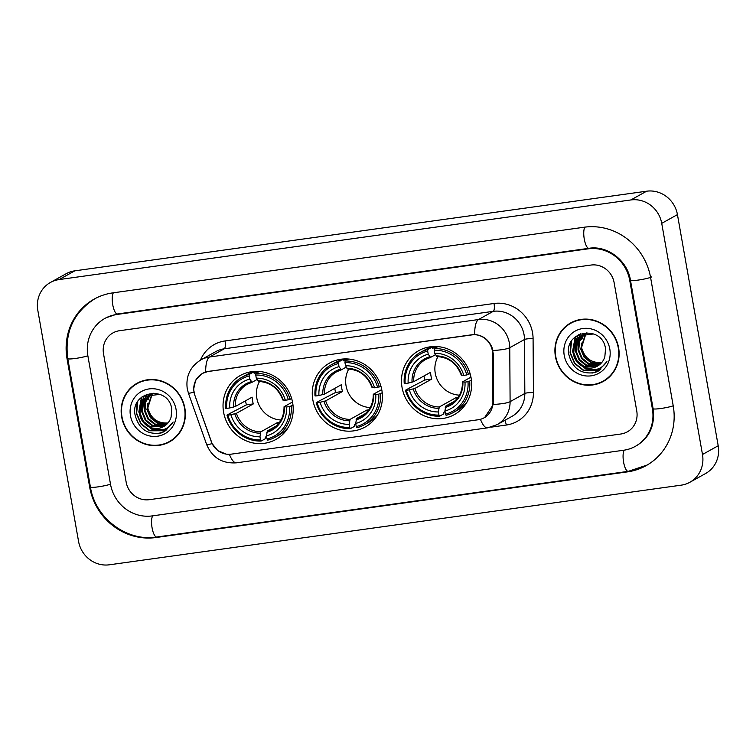 <?xml version="1.0" encoding="UTF-8"?>
<svg xmlns="http://www.w3.org/2000/svg" width="756" height="756" viewBox="0 0 756 756"><rect width="100%" height="100%" fill="white"/><g stroke="black" fill="none" stroke-linecap="round" stroke-linejoin="round"><path stroke-width="1.13" d="M312.833 399.858A36.6 34.606 -119.1 0 0 365.139 427.036A36.6 34.606 -119.1 0 0 381.865 390.247A36.6 34.606 -119.1 0 0 329.55 363.06A36.6 34.606 -119.1 0 0 312.833 399.858M402.05 387.431A36.6 34.606 -119.1 0 0 454.365 414.609A36.6 34.606 -119.1 0 0 471.092 377.82A36.6 34.606 -119.1 0 0 418.777 350.642A36.6 34.606 -119.1 0 0 402.05 387.431M223.606 412.285A36.6 34.606 -119.1 0 0 275.912 439.463A36.6 34.606 -119.1 0 0 292.638 402.674A36.6 34.606 -119.1 0 0 240.332 375.486A36.6 34.606 -119.1 0 0 223.606 412.285M194.037 392.166A18.645 17.634 -119.1 0 0 194.859 395.293L211.236 441.485A18.645 17.634 -119.1 0 0 231.213 454.158L478.255 419.75A18.645 17.634 -119.1 0 0 484.105 417.803A18.645 17.634 -119.1 0 0 492.912 402.258L492.61 353.836A18.645 17.634 -119.1 0 0 471.517 334.823L208.401 371.47A18.645 17.634 -119.1 0 0 202.551 373.417A18.645 17.634 -119.1 0 0 194.037 392.166M121.678 416.972A33.5 31.667 -119.1 0 0 169.552 441.844A33.5 31.667 -119.1 0 0 184.851 408.174A33.5 31.667 -119.1 0 0 136.978 383.301A33.5 31.667 -119.1 0 0 121.678 416.972M164.978 443.545A33.5 31.667 -119.1 0 0 170.327 441.4M555.433 356.567A33.5 31.667 -119.1 0 0 603.297 381.44A33.5 31.667 -119.1 0 0 618.606 347.769A33.5 31.667 -119.1 0 0 570.733 322.897A33.5 31.667 -119.1 0 0 555.433 356.567M598.724 383.141A33.5 31.667 -119.1 0 0 604.082 380.996M226.157 454.11L217.86 450.689L212.115 443.611L194.821 395.18L193.583 389.397L195.653 380.117L202.306 373.426L208.269 371.404L474.645 334.53C482.914 335.267 488.745 339.699 492.128 347.817L493.224 353.628L493.366 404.451L484.549 417.69M614.118 282.612A20.714 19.59 -119.1 0 0 591.003 265.054L119.486 330.722A20.714 19.59 -119.1 0 0 112.984 332.895A20.714 19.59 -119.1 0 0 103.515 353.714L126.157 482.13A20.714 19.59 -119.1 0 0 149.272 499.688L620.799 434.02A20.714 19.59 -119.1 0 0 627.3 431.856A20.714 19.59 -119.1 0 0 636.76 411.028L614.118 282.612A20.714 19.59 -119.1 0 0 591.003 265.054L119.486 330.722A20.714 19.59 -119.1 0 0 112.984 332.895A20.714 19.59 -119.1 0 0 103.515 353.714L126.157 482.13A20.714 19.59 -119.1 0 0 149.272 499.688L620.799 434.02A20.714 19.59 -119.1 0 0 627.3 431.856A20.714 19.59 -119.1 0 0 636.76 411.028L614.118 282.612M571.527 322.472A33.5 31.667 -119.1 0 0 566.877 325.883M137.772 382.876A33.5 31.667 -119.1 0 0 133.132 386.288M143.13 380.731A33.151 31.346 -119.1 0 0 138.726 382.734L137.148 383.604A33.151 31.346 -119.1 0 0 121.999 416.925A33.151 31.346 -119.1 0 0 169.382 441.542A33.151 31.346 -119.1 0 0 184.53 408.221A33.151 31.346 -119.1 0 0 137.148 383.604M166.868 423.029A17.265 16.33 -119.1 0 0 168.021 422.916L166.868 423.029C157.106 423.133 150.775 418.21 147.902 408.249L147.514 403.439M166.981 424.05L157.172 423.067L150.331 417.605L146.872 409.336L151.776 394.301M167.246 423.785L157.796 422.727L150.954 417.255L147.496 408.996L152.145 394.216M165.876 425.042L154.678 424.456L147.836 418.985L144.377 410.725L145.275 401.861L150.378 394.717M166.15 424.806L155.301 424.116L148.459 418.644L145.001 410.385L145.832 401.682L150.718 394.594M164.695 425.911L152.183 425.845L145.341 420.374L141.882 412.115L142.78 403.25L149.036 395.246M164.997 425.704L152.806 425.505L145.965 420.034L142.506 411.774L143.404 402.901L149.367 395.095M150.586 427.594A17.265 16.33 -119.1 0 0 163.627 426.573A17.265 16.33 -119.1 0 0 171.083 417.151L171.782 409.223C168.815 384.757 130.363 390.833 135.022 414.675C138.707 428.954 147.439 435.04 161.226 432.942L164.581 431.468L173.162 422.009C167.359 430.325 159.837 432.186 150.586 427.594C144.462 425.052 140.729 420.355 139.387 413.504L140.285 404.64L145.36 397.505L147.76 395.879L159.989 394.339M163.768 426.488L150.312 426.885L143.47 421.423L140.011 413.154L140.909 404.29L145.984 397.165L148.072 395.709M152.05 394.046L152.873 393.328M152.4 393.952L153.213 393.214M150.661 394.49L151.531 393.857M151.002 394.367L151.861 393.715M149.329 395.048L150.879 394.15M149.66 394.897L150.567 394.32M130.467 415.753A24.173 22.86 -119.1 0 0 157.437 436.231A24.173 22.86 -119.1 0 0 176.063 409.402A24.173 22.86 -119.1 0 0 149.093 388.915A24.173 22.86 -119.1 0 0 130.467 415.753M148.006 399.886L149.49 395.757M169.382 441.542L170.951 440.672A33.151 31.346 -119.1 0 0 174.976 437.979M164.751 431.374L158.269 433.538M165.933 430.646L149.877 430.618L141.098 423.672L136.628 413.173L137.8 401.672M139.274 412.681L141.854 397.032M141.778 411.292L141.797 402.305M142.071 401.143L144.651 395.161M144.273 409.903L144.292 400.926M144.566 399.763L145.143 397.902M145.256 397.599L146.919 394.131M165.791 430.74L149.565 430.788L140.786 423.851L136.316 413.352L137.138 402.816M166.972 429.909L152.06 429.399L143.281 422.462L138.811 411.963L141.438 397.382M576.875 320.327A33.151 31.346 -119.1 0 0 572.472 322.33L570.903 323.199A33.151 31.346 -119.1 0 0 555.755 356.52A33.151 31.346 -119.1 0 0 603.127 381.137A33.151 31.346 -119.1 0 0 618.276 347.817A33.151 31.346 -119.1 0 0 570.903 323.199M600.623 362.625A17.265 16.33 -119.1 0 0 601.776 362.511L600.623 362.625C590.852 362.729 584.53 357.805 581.647 347.845L581.269 343.035M600.727 363.645L590.927 362.672L584.086 357.201L580.617 348.941L585.531 333.897M600.992 363.381L591.551 362.322L584.709 356.851L581.241 348.592L585.891 333.812M599.621 364.638L588.433 364.052L581.591 358.59L578.123 350.321L579.03 341.457L584.123 334.313M599.905 364.401L589.056 363.712L582.215 358.24L578.746 349.981L579.587 341.277L584.473 334.19M598.45 365.507L585.938 365.441L579.096 359.969L575.628 351.71L576.535 342.846L582.782 334.842M598.743 365.309L586.562 365.101L579.72 359.629L576.252 351.37L577.159 342.496L583.112 334.7M584.331 367.199A17.265 16.33 -119.1 0 0 597.372 366.169A17.265 16.33 -119.1 0 0 604.838 356.747L605.537 348.818C602.56 324.352 564.108 330.429 568.777 354.271C572.453 368.55 581.194 374.636 594.981 372.538L598.327 371.064L606.907 361.604C601.105 369.92 593.583 371.782 584.331 367.199C578.208 364.647 574.475 359.95 573.133 353.099L574.031 344.235L579.115 337.1L581.506 335.475L593.743 333.935M597.523 366.084L584.067 366.48L577.225 361.018L573.757 352.75L574.654 343.885L579.739 336.76L581.818 335.305M585.796 333.642L586.618 332.923M586.155 333.547L586.968 332.81M584.407 334.086L585.276 333.453M584.747 333.963L585.607 333.311M583.084 334.643L584.624 333.746M583.405 334.492L584.312 333.916M564.222 355.348A24.173 22.86 -119.1 0 0 591.183 375.826A24.173 22.86 -119.1 0 0 609.808 348.998A24.173 22.86 -119.1 0 0 582.848 328.51A24.173 22.86 -119.1 0 0 564.222 355.348M581.751 339.482L583.245 335.352M603.127 381.137L604.705 380.268A33.151 31.346 -119.1 0 0 608.722 377.575M598.497 370.969L592.014 373.133M599.688 370.242L583.632 370.213L574.843 363.267L570.374 352.769L571.555 341.268M573.029 352.277L575.609 336.628M575.524 350.888L575.543 341.901M575.817 340.739L578.397 334.757M578.019 349.499L578.038 340.521M578.312 339.359L578.888 337.497M579.001 337.195L580.674 333.727M599.536 370.336L583.32 370.383L574.532 363.447L570.062 352.948L570.893 342.411M600.718 369.504L585.815 368.994L577.026 362.058L572.557 351.559L575.193 336.978M259.544 381.44A25.553 24.164 -119.1 0 0 256.823 398.157A25.553 24.164 -119.1 0 0 280.996 420.005M292.997 405.188L289.548 406.567A32.877 31.081 -119.1 0 1 267.019 439.019L266.471 435.891A29.701 28.076 -119.1 0 0 286.533 406.983L284.18 406.652L292.515 402.012M276.318 425.921L267.331 430.92L266.471 435.891M266.575 436.477L265.403 437.119L265.347 438.726L261.141 441.06L260.508 439.926A32.877 31.081 -119.1 0 1 227.887 415.148L230.901 414.732A29.701 28.076 -119.1 0 0 259.96 436.798L260.82 431.827L277.707 422.434A25.553 24.164 -119.1 0 0 279.493 422.368M249.225 375.94L249.376 374.362A34.256 32.385 -119.1 0 0 241.863 377.32A34.256 32.385 -119.1 0 0 225.779 408.353L226.696 408.391A32.877 31.081 -119.1 0 1 249.225 375.94L249.773 379.068A29.701 28.076 -119.1 0 0 229.711 407.975L235.239 406.539L252.117 397.146A25.553 24.164 -119.1 0 0 252.495 400.557A25.553 24.164 -119.1 0 0 253.317 403.902L236.43 413.296L230.901 414.732M227.887 415.148L226.97 415.11L231.175 412.776L246.428 404.866A32.801 31.015 60.9 0 1 245.653 401.512A32.801 31.015 60.9 0 1 245.539 400.812M249.376 374.362L253.581 372.018L254.148 373.275L257.598 371.357M267.019 439.019L267.652 440.153A34.256 32.385 -119.1 0 0 275.165 437.195L279.37 434.851A34.256 32.385 -119.1 0 0 288.338 427.31M290.058 399.404A34.256 32.385 -119.1 0 0 255.887 373.455L255.736 375.033A32.877 31.081 -119.1 0 1 288.357 399.801L291.665 398.506M259.459 371.47L255.887 373.455M275.165 437.195A34.256 32.385 -119.1 0 0 291.249 406.161M226.97 415.11A34.256 32.385 -119.1 0 0 261.141 441.06M288.357 399.801L285.343 400.226A29.701 28.076 -119.1 0 0 256.293 378.161L255.736 375.033M286.533 406.983L289.548 406.567M259.96 436.798L260.508 439.926M256.293 378.161L258.429 381.402C270.242 382.111 278.388 388.319 282.848 400.037M282.99 399.886L285.343 400.226M266.811 432.3A26.564 25.118 -119.1 0 0 284.445 406.898L284.18 406.652M253.581 372.018A34.256 32.385 -119.1 0 0 246.069 374.985L241.863 377.32M229.711 407.975L226.696 408.391M257.04 379.512L252.079 382.271L249.773 379.068M252.079 382.271L247.288 384.265A25.553 24.164 -119.1 0 0 235.239 406.539M246.428 404.866L253.317 403.902M277.707 422.434L278.019 424.21M348.771 369.013A25.553 24.164 -119.1 0 0 346.04 385.73A25.553 24.164 -119.1 0 0 370.223 407.578M382.224 392.761L378.775 394.141A32.877 31.081 -119.1 0 1 356.246 426.592L355.698 423.464A29.701 28.076 -119.1 0 0 375.76 394.556L373.407 394.226L381.742 389.586M365.545 413.494L356.558 418.493L355.698 423.464M355.792 424.05L354.63 424.702L354.573 426.299L350.368 428.643L349.735 427.499A32.877 31.081 -119.1 0 1 317.114 402.721L320.128 402.305A29.701 28.076 -119.1 0 0 349.178 424.371L350.047 419.4L366.934 410.007A25.553 24.164 -119.1 0 0 368.72 409.941M338.452 363.513L338.603 361.935A34.256 32.385 -119.1 0 0 331.09 364.893A34.256 32.385 -119.1 0 0 315.006 395.927L315.923 395.964A32.877 31.081 -119.1 0 1 338.452 363.513L339 366.641A29.701 28.076 -119.1 0 0 318.938 395.549L324.466 394.112L341.343 384.719A25.553 24.164 -119.1 0 0 341.721 388.13A25.553 24.164 -119.1 0 0 342.534 391.485L325.656 400.869L320.128 402.305M317.114 402.721L316.197 402.683L320.402 400.349L335.645 392.44A32.801 31.015 60.9 0 1 334.88 389.085A32.801 31.015 60.9 0 1 334.766 388.386M338.603 361.935L342.808 359.591L343.375 360.848L346.824 358.93M356.246 426.592L356.879 427.735A34.256 32.385 -119.1 0 0 364.392 424.768L368.597 422.424A34.256 32.385 -119.1 0 0 377.565 414.883M379.285 386.977A34.256 32.385 -119.1 0 0 345.114 361.028L344.963 362.606A32.877 31.081 -119.1 0 1 377.584 387.374L380.892 386.089M348.686 359.043L345.114 361.028M364.392 424.768A34.256 32.385 -119.1 0 0 380.476 393.734M316.197 402.683A34.256 32.385 -119.1 0 0 350.368 428.643M377.584 387.374L374.57 387.8A29.701 28.076 -119.1 0 0 345.511 365.734L344.963 362.606M375.76 394.556L378.775 394.141M349.178 424.371L349.735 427.499M345.511 365.734L347.656 368.985C359.469 369.684 367.605 375.902 372.075 387.611M372.217 387.469L374.57 387.8M356.038 419.882A26.564 25.118 -119.1 0 0 373.672 394.471L373.407 394.226M342.808 359.591A34.256 32.385 -119.1 0 0 335.295 362.559L331.09 364.893M318.938 395.549L315.923 395.964M346.267 367.085L341.306 369.845L339 366.641M341.306 369.845L336.514 371.839A25.553 24.164 -119.1 0 0 324.466 394.112M335.645 392.44L342.534 391.485M366.934 410.007L367.246 411.784M437.989 356.586A25.553 24.164 -119.1 0 0 435.267 373.303A25.553 24.164 -119.1 0 0 459.45 395.152M471.451 380.344L468.002 381.714A32.877 31.081 -119.1 0 1 445.473 414.165L444.915 411.037A29.701 28.076 -119.1 0 0 464.987 382.13L462.634 381.799L470.969 377.159M454.772 401.067L445.785 406.066L444.915 411.037M445.019 411.623L443.857 412.275L443.791 413.872L439.586 416.216L438.952 415.072A32.877 31.081 -119.1 0 1 406.341 390.294L409.355 389.879A29.701 28.076 -119.1 0 0 438.404 411.944L439.274 406.974L456.151 397.58A25.553 24.164 -119.1 0 0 457.947 397.514M427.679 351.086L427.83 349.508A34.256 32.385 -119.1 0 0 420.317 352.476A34.256 32.385 -119.1 0 0 404.233 383.5L405.15 383.538A32.877 31.081 -119.1 0 1 427.679 351.086L428.227 354.214A29.701 28.076 -119.1 0 0 408.164 383.122L413.683 381.685L430.57 372.302A25.553 24.164 -119.1 0 0 430.948 375.704A25.553 24.164 -119.1 0 0 431.761 379.058L414.874 388.452L409.355 389.879M406.341 390.294L405.424 390.266L409.629 387.922L424.872 380.013A32.801 31.015 60.9 0 1 424.107 376.658A32.801 31.015 60.9 0 1 423.993 375.959M427.83 349.508L432.035 347.165L432.602 348.421L436.051 346.503M445.473 414.165L446.106 415.309A34.256 32.385 -119.1 0 0 453.619 412.341L457.824 410.007A34.256 32.385 -119.1 0 0 466.792 402.457M468.512 374.551A34.256 32.385 -119.1 0 0 434.341 348.601L434.19 350.179A32.877 31.081 -119.1 0 1 466.802 374.957L470.109 373.662M437.913 346.617L434.341 348.601M453.619 412.341A34.256 32.385 -119.1 0 0 469.703 381.308M405.424 390.266A34.256 32.385 -119.1 0 0 439.586 416.216M466.802 374.957L463.787 375.373A29.701 28.076 -119.1 0 0 434.738 353.307L434.19 350.179M464.987 382.13L468.002 381.714M438.404 411.944L438.952 415.072M434.738 353.307L436.883 356.558C448.695 357.257 456.832 363.475 461.292 375.193M461.434 375.042L463.787 375.373M445.265 407.456A26.564 25.118 -119.1 0 0 462.899 382.054L462.634 381.799M432.035 347.165A34.256 32.385 -119.1 0 0 424.522 350.132L420.317 352.476M408.164 383.122L405.15 383.538M435.494 354.659L430.533 357.418L428.227 354.214M430.533 357.418L425.732 359.412A25.553 24.164 -119.1 0 0 413.683 381.685M424.872 380.013L431.761 379.058M456.151 397.58L456.463 399.357M652.39 408.854L629.748 280.438A37.29 35.258 -119.1 0 0 588.149 248.837L116.622 314.496A37.29 35.258 -119.1 0 0 104.923 318.408A37.29 35.258 -119.1 0 0 87.885 355.896L110.527 484.312A37.29 35.258 -119.1 0 0 152.136 515.913L623.662 450.245A37.29 35.258 -119.1 0 0 635.352 446.342A37.29 35.258 -119.1 0 0 652.39 408.854L653.08 408.467M661.727 223.351A27.622 26.12 -119.1 0 0 630.901 199.943L59.081 279.578A27.622 26.12 -119.1 0 0 50.425 282.47A27.622 26.12 -119.1 0 0 37.8 310.243L78.558 541.39A27.622 26.12 -119.1 0 0 109.374 564.798L681.194 485.163A27.622 26.12 -119.1 0 0 689.859 482.271A27.622 26.12 -119.1 0 0 702.485 454.498L661.727 223.351L677.442 214.609A27.622 26.12 -119.1 0 0 646.626 191.202L74.806 270.837A27.622 26.12 -119.1 0 0 66.141 273.729L50.425 282.47M689.859 482.271L705.575 473.53A27.622 26.12 -119.1 0 0 718.2 445.756L677.442 214.609M650.595 277.537A59.393 56.161 -119.1 0 0 584.331 227.206L112.805 292.874A59.393 56.161 -119.1 0 0 94.188 299.092A59.393 56.161 -119.1 0 0 67.048 358.798L89.69 487.214A59.393 56.161 -119.1 0 0 155.953 537.535L627.471 471.876A59.393 56.161 -119.1 0 0 646.096 465.649A59.393 56.161 -119.1 0 0 673.237 405.944L650.595 277.537M492.912 402.258L493.526 401.927M492.61 353.836L493.214 353.496M200.453 360.13A34.53 32.65 60.9 0 1 225.042 340.947L494.027 303.487A6.908 2.107 -97.9 0 1 493.252 311.34L224.267 348.8A27.622 26.12 -119.1 0 0 215.611 351.691L200.869 359.894A27.622 26.12 60.9 0 1 209.535 357.002A24.173 7.39 82.1 0 0 205.66 371.99M494.027 303.487A34.53 32.65 60.9 0 1 532.545 332.753A34.53 32.65 60.9 0 1 533.084 338.688L533.424 392.647A34.53 32.65 60.9 0 1 506.274 425.042L490.842 427.197M524.069 334.747A27.622 26.12 -119.1 0 0 493.252 311.34L478.51 319.542A27.622 26.12 60.9 0 1 509.327 342.95A27.622 26.12 60.9 0 1 509.761 347.694L510.102 401.663A27.622 26.12 60.9 0 1 497.051 424.683L511.784 416.48A27.622 26.12 -119.1 0 0 524.834 393.46L524.503 339.501A27.622 26.12 -119.1 0 0 524.069 334.747M200.869 359.894C190.21 366.622 185.664 376.223 187.242 388.688L188.414 393.148A24.173 1.38 -19.5 0 0 193.952 392.118M474.645 334.53A24.173 7.39 -97.9 0 1 478.51 319.542L209.535 357.002L224.267 348.8A6.908 2.107 -97.9 0 0 225.042 340.947M480.438 419.306A24.173 7.39 82.1 0 0 487.544 427.858L497.051 424.683M487.544 427.858L236.486 462.823A24.173 7.39 -97.9 0 1 229.389 454.309M493.366 404.451A24.173 3.95 -0.4 0 0 510.102 401.663L524.834 393.46A6.908 1.125 179.6 0 1 533.424 392.647M236.486 462.823C222.217 463.768 212.285 457.701 206.671 444.613A24.173 1.38 -19.5 0 0 212.115 443.611M492.884 350.491A24.173 3.95 -0.4 0 0 509.761 347.694L524.503 339.501A6.908 1.125 179.6 0 1 533.084 338.688M504.753 420.393A6.908 2.107 -97.9 0 1 506.274 425.042M267.331 430.92A25.553 24.164 -119.1 0 0 272.132 428.926C280.126 424.125 284.095 416.745 284.039 406.785M236.43 413.296A25.553 24.164 -119.1 0 0 260.82 431.827M283.254 400.141A26.564 25.118 -119.1 0 0 257.72 380.75M234.766 413.815A26.564 25.118 -119.1 0 0 260.3 433.207M251.209 381.657A26.564 25.118 -119.1 0 0 233.576 407.059M251.937 382.309A25.553 24.164 -119.1 0 0 247.288 384.265M356.558 418.493A25.553 24.164 -119.1 0 0 361.359 416.499C369.344 411.699 373.313 404.318 373.266 394.367M325.656 400.869A25.553 24.164 -119.1 0 0 350.047 419.4M372.481 387.715A26.564 25.118 -119.1 0 0 346.947 368.323M323.993 401.398A26.564 25.118 -119.1 0 0 349.527 420.79M340.436 369.23A26.564 25.118 -119.1 0 0 322.803 394.632M341.164 369.892A25.553 24.164 -119.1 0 0 336.514 371.839M445.785 406.066A25.553 24.164 -119.1 0 0 450.576 404.073C458.571 399.272 462.54 391.891 462.483 381.941M414.874 388.452A25.553 24.164 -119.1 0 0 439.274 406.974M461.708 375.288A26.564 25.118 -119.1 0 0 436.174 355.896M413.22 388.971A26.564 25.118 -119.1 0 0 438.754 408.363M429.663 356.804A26.564 25.118 -119.1 0 0 412.029 382.205M430.381 357.465A25.553 24.164 -119.1 0 0 425.732 359.412M584.917 227.131A11.047 3.383 82.1 0 0 584.36 239.576A11.047 3.383 82.1 0 0 588.943 248.308C607.068 245.142 627.499 260.347 630.466 280.249L653.108 408.665C655.121 425.288 649.593 437.63 636.533 445.681M651.767 276.876A11.047 1.238 170 0 1 638.206 280.079A11.047 1.238 170 0 1 630.466 280.249M673.209 405.802A11.047 1.238 170 0 1 660.848 408.495A11.047 1.238 170 0 1 653.108 408.665M647.278 464.997L628.274 471.347A11.047 3.383 -97.9 0 1 623.681 462.606A11.047 3.383 -97.9 0 1 624.248 450.16M628.274 471.347L156.747 537.015A11.047 3.383 -97.9 0 1 152.164 528.274A11.047 3.383 -97.9 0 1 152.721 515.828M156.747 537.015C126.668 541.967 95.095 518.011 90.408 487.025A11.047 1.238 -10 0 0 98.148 486.855A11.047 1.238 -10 0 0 110.508 484.171M95.36 298.44C73.587 312.152 64.383 332.215 67.766 358.609A11.047 1.238 -10 0 0 75.505 358.438A11.047 1.238 -10 0 0 87.866 355.755M113.391 292.789A11.047 3.383 82.1 0 0 112.833 305.235A11.047 3.383 82.1 0 0 117.416 313.976L588.943 248.308M646.626 191.202L630.901 199.943M718.2 445.756L702.485 454.498M74.806 270.837L59.081 279.578M628.463 471.319L627.471 471.876M156.946 536.987L155.953 537.535M90.37 486.836L89.69 487.214M67.728 358.42L67.048 358.798M630.428 280.051L629.748 280.438M589.141 248.28L588.149 248.837M117.615 313.948L116.622 314.496M484.105 417.803L486.212 416.632M202.551 373.417L204.139 372.538M188.414 393.148L206.671 444.613M148.374 395.539L147.751 395.879M582.129 335.135L581.506 335.475M255.594 371.347L253.77 372.358M287.488 428.68L286.817 429.058M344.821 358.92L342.997 359.932M376.715 416.254L376.044 416.632M434.038 346.494L432.224 347.505M465.932 403.827L465.271 404.205M106.105 317.747L117.416 313.976M90.408 487.025L67.766 358.609"/></g></svg>
